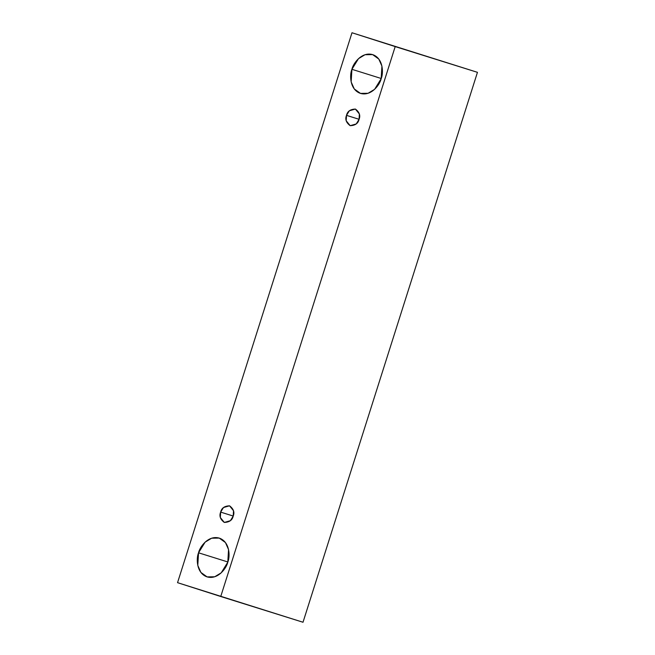 <?xml version="1.0" encoding="UTF-8"?>
<svg xmlns="http://www.w3.org/2000/svg" width="655" height="655" viewBox="0 0 655 655"><rect width="100%" height="100%" fill="white"/><g stroke="black" fill="none" stroke-linecap="round" stroke-linejoin="round"><path stroke-width="0.98" d="M303.011 622.25L477.454 72.328L395.194 46.595L220.743 596.508L303.011 622.25L177.546 582.672L351.989 32.75L477.454 72.328L351.989 32.75L477.454 72.328L303.011 622.25M220.743 596.508L395.194 46.595L351.989 32.75L177.546 582.672L220.743 596.508M351.907 69.315C353.119 63.461 361.773 51.426 372.687 54.627C383.429 58.361 383.552 73.213 381.169 78.698C379.957 84.552 371.303 96.588 360.389 93.378C349.647 89.645 349.516 74.793 351.907 69.315L351.154 81.916L354.265 88.941L360.471 93.403L368.061 93.288L374.586 89.358L381.169 78.698L381.922 66.09L378.811 59.065L372.605 54.602L365.015 54.717L358.49 58.655L351.907 69.315L381.235 78.494L351.907 69.315M198.539 552.804C199.742 546.941 208.396 534.906 219.31 538.115C230.061 541.849 230.183 556.701 227.801 562.178C226.589 568.032 217.935 580.076 207.021 576.867C196.271 573.133 196.148 558.281 198.539 552.804L197.785 565.404L200.897 572.429L207.095 576.891L214.684 576.777L221.21 572.838L227.801 562.178L228.554 549.578L225.443 542.553L219.237 538.091L211.647 538.205L205.121 542.143L198.539 552.804L227.866 561.974L198.539 552.804M220.653 512.112C221.546 508.075 224.509 505.979 229.561 505.824C233.581 508.886 234.793 512.325 233.196 516.132C232.304 520.176 229.34 522.272 224.288 522.428C220.26 519.366 219.048 515.927 220.653 512.112L220.334 517.515L224.321 522.436L230.372 520.7L233.196 516.132L233.516 510.736L229.528 505.807L223.478 507.543L220.653 512.112L233.221 516.05L220.653 512.112M346.511 115.362C347.396 111.325 350.368 109.221 355.419 109.066C359.439 112.128 360.651 115.567 359.055 119.382C358.162 123.418 355.198 125.523 350.147 125.678C346.118 122.608 344.907 119.177 346.511 115.362L346.184 120.766L350.179 125.686L356.23 123.951L359.055 119.382L359.374 113.978L355.378 109.057L349.336 110.793L346.511 115.362L359.079 119.292L346.511 115.362"/></g></svg>
